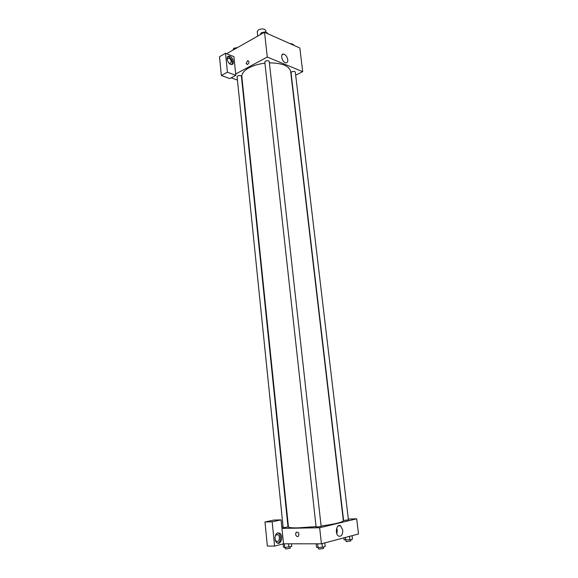 <?xml version="1.0" encoding="UTF-8"?>
<svg xmlns="http://www.w3.org/2000/svg" width="578" height="578" viewBox="0 0 578 578"><rect width="100%" height="100%" fill="white"/><g stroke="black" fill="none" stroke-linecap="round" stroke-linejoin="round"><path stroke-width="0.87" d="M265.945 32.375L265.75 30.605C264.536 28.705 262.13 28.43 258.539 29.774L257.246 31.544L257.745 36.132M227.299 53.992L227.233 53.357L264.536 32.296L299.838 47.988L302.699 71.672L295.683 75.183M287.772 59.744C287.916 61.824 287.28 62.858 285.864 62.843C282.237 62.641 279.817 53.472 283.545 54.079C285.705 54.729 287.114 56.622 287.772 59.744M235.679 73.991L233.909 56.608L225.528 53.292L227.407 72.199L235.817 75.335L235.679 73.991L267.289 57.056L264.536 32.296M267.289 57.056L302.699 71.672M282.512 59.859L282.324 59.483M246.127 63.385L247.738 60.603C249.465 61.586 249.349 62.923 247.384 64.606L246.127 63.385L247.384 64.606C249.349 62.923 249.465 61.586 247.738 60.603L246.127 63.385M229.878 56.297C233.418 57.497 234.834 64.96 231.431 64.512C227.71 64.461 225.261 55.676 229.083 56.109L229.878 56.297M231.843 64.498C232.977 61.579 231.988 59.028 228.866 56.861L227.674 56.695M227.161 59.418L228.476 58.075C229.986 58.457 230.947 59.657 231.359 61.687L230.037 63.674L229.329 63.464M225.528 53.292L219.503 56.702L221.338 75.494L229.755 78.572L235.817 75.335M227.407 72.199L221.338 75.494M242.384 81.917L241.987 81.765M237.442 80.104L231.186 77.806M237.717 75.928L237.096 76.701L283.148 527.512L283.942 527.613L288.01 526.963L241.423 76.296C240.795 75.415 239.559 75.292 237.717 75.928M291.745 71.817L291.03 72.662L343.585 520.345L344.517 520.438L348.426 519.832L295.315 72.12C294.737 71.296 293.552 71.188 291.745 71.817M265.483 61.152L264.796 62.019L316.101 526.912L317.004 527.02L321.137 526.363L269.24 61.521C268.618 60.603 267.368 60.48 265.483 61.152M264.926 63.197C258.778 63.934 253.504 65.451 249.096 67.763C244.046 70.567 241.633 73.572 241.857 76.773L288.422 526.775C288.624 527.591 291.738 527.967 297.764 527.887L316.072 526.601M321.093 526.002C335.175 524.051 342.595 522.288 343.354 520.713L290.633 71.39C289.137 65.82 282.064 62.988 269.391 62.879M281.804 526.919L283.061 526.63M287.858 525.539L288.285 525.445M281.956 528.393L281.089 519.875L272.173 521.811L274.586 546.073L283.531 543.819L281.956 528.393L319.648 527.757L356.669 518.82L348.332 519.037M272.173 521.811L264.991 521.992L267.347 546.051L274.586 546.073M264.991 521.992L273.921 520.063L281.089 519.875M275.114 536.586C275.778 534.809 276.746 534.216 278.011 534.795C280.749 536.297 278.986 543.103 276.32 541.268L275.121 539.505M277.765 543.19C281.031 542.511 281.515 534.809 278.423 533.176L277.743 532.887M277.866 532.851L279.629 533.162C283.733 535.409 281.11 545.654 277.093 542.886C273.958 541.189 274.579 533.357 277.866 532.851M283.531 543.819L321.433 543.811L358.497 533.978L356.669 518.82M342.761 530.142C342.761 534.867 341.352 536.832 338.527 536.052C334.503 533.783 336.671 523.133 340.572 525.85L342.761 530.142M321.433 543.811L319.648 527.757M336.887 533.877L337.249 530.214L336.714 528.09M295.596 534.245L296.174 532.23C298.602 531.861 299.368 533.198 298.465 536.218C297.099 537.005 296.146 536.348 295.596 534.245C296.146 536.348 297.099 537.005 298.465 536.218C299.368 533.198 298.602 531.861 296.174 532.23L295.604 534.245M316.173 543.811L316.556 547.258L318.059 547.648L322.401 547.279L325.19 546.521L324.785 542.923M318.059 547.648L317.64 543.811M322.401 547.279L321.997 543.66M323.442 546.998L323.593 548.385L319.446 549.1L318.536 548.941L318.391 547.619M343.896 537.851L344.127 539.852L349.9 539.83L352.472 539.137L352.06 535.683M345.709 540.192L345.391 537.453M349.9 539.83L349.488 536.37M350.767 539.592L350.925 540.936L347.002 541.6L346.063 541.449L345.911 540.177M283.126 543.92L283.458 547.149L284.752 547.525L291.731 546.434L291.457 543.819M284.752 547.525L284.369 543.819M288.906 547.164L288.559 543.819M290.069 546.867L290.207 548.219L286.124 548.927L285.322 548.782L285.192 547.482M260.216 34.738L261.27 32.729L265.006 31.956L267.65 33.134L267.715 33.705M261.422 34.059L261.27 32.729M265.071 32.534L265.006 31.956M290.329 43.762L291.146 43.596L293.602 44.694L293.675 45.25M291.211 44.152L291.146 43.596M232.898 50.156L233.801 48.277L237.479 47.577M233.938 49.571L233.801 48.277M283.545 54.079L281.977 54.903M229.083 56.109L228.079 56.68M227.378 58.689L228.476 58.075M276.306 534.809L278.011 534.795M279.629 533.162L278.423 533.176M340.572 525.85L338.217 525.893"/></g></svg>
